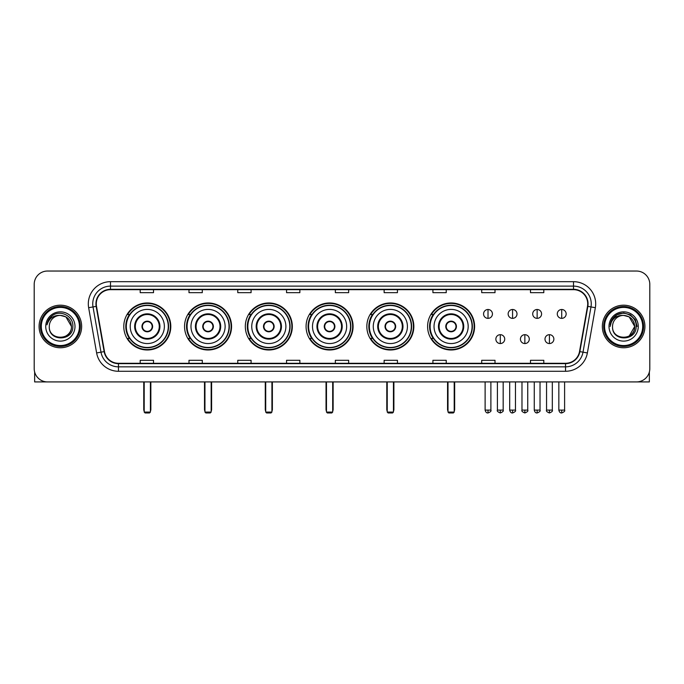 <?xml version="1.0" encoding="UTF-8"?>
<svg xmlns="http://www.w3.org/2000/svg" width="684" height="684" viewBox="0 0 684 684"><rect width="100%" height="100%" fill="white"/><g stroke="black" fill="none" stroke-linecap="round" stroke-linejoin="round"><path stroke-width="1.03" d="M427.603 326.473A23.504 23.504 0 0 0 451.107 349.986A23.504 23.504 0 0 0 474.611 326.473A23.504 23.504 0 0 0 451.107 302.969A23.504 23.504 0 0 0 427.603 326.473M366.838 326.473A23.504 23.504 0 0 0 390.342 349.986A23.504 23.504 0 0 0 413.846 326.473A23.504 23.504 0 0 0 390.342 302.969A23.504 23.504 0 0 0 366.838 326.473M306.073 326.473A23.504 23.504 0 0 0 329.585 349.986A23.504 23.504 0 0 0 353.089 326.473A23.504 23.504 0 0 0 329.585 302.969A23.504 23.504 0 0 0 306.073 326.473M245.317 326.473A23.504 23.504 0 0 0 268.821 349.986A23.504 23.504 0 0 0 292.325 326.473A23.504 23.504 0 0 0 268.821 302.969A23.504 23.504 0 0 0 245.317 326.473M184.552 326.473A23.504 23.504 0 0 0 208.056 349.986A23.504 23.504 0 0 0 231.568 326.473A23.504 23.504 0 0 0 208.056 302.969A23.504 23.504 0 0 0 184.552 326.473M123.787 326.473A23.504 23.504 0 0 0 147.299 349.986A23.504 23.504 0 0 0 170.803 326.473A23.504 23.504 0 0 0 147.299 302.969A23.504 23.504 0 0 0 123.787 326.473M129.43 338.452A21.512 21.512 0 0 1 129.43 314.503M190.186 338.452A21.512 21.512 0 0 1 190.186 314.503M250.951 338.452A21.512 21.512 0 0 1 250.951 314.503M311.716 338.452A21.512 21.512 0 0 1 311.716 314.503M372.472 338.452A21.512 21.512 0 0 1 372.472 314.503M433.237 338.452A21.512 21.512 0 0 1 433.237 314.503M34.2 284.339L34.2 368.608A13.304 13.304 0 0 0 47.504 381.92L636.496 381.92A13.304 13.304 0 0 0 649.8 368.608L649.8 284.339A13.304 13.304 0 0 0 636.496 271.035L47.504 271.035A13.304 13.304 0 0 0 34.2 284.339L34.2 368.608M39.082 326.473A21.289 21.289 0 0 0 60.372 347.763A21.289 21.289 0 0 0 81.653 326.473A21.289 21.289 0 0 0 60.372 305.192A21.289 21.289 0 0 0 39.082 326.473A21.289 21.289 0 0 0 60.372 347.763A21.289 21.289 0 0 0 81.653 326.473A21.289 21.289 0 0 0 60.372 305.192A21.289 21.289 0 0 0 39.082 326.473M602.347 326.473A21.289 21.289 0 0 0 623.628 347.763A21.289 21.289 0 0 0 644.918 326.473A21.289 21.289 0 0 0 623.628 305.192A21.289 21.289 0 0 0 602.347 326.473A21.289 21.289 0 0 0 623.628 347.763A21.289 21.289 0 0 0 644.918 326.473A21.289 21.289 0 0 0 623.628 305.192A21.289 21.289 0 0 0 602.347 326.473M96.29 303.858A14.193 14.193 0 0 1 110.483 289.665L573.517 289.665A14.193 14.193 0 0 1 587.496 306.321L579.519 351.559A14.193 14.193 0 0 1 565.54 363.289L118.46 363.289A14.193 14.193 0 0 1 104.481 351.559L96.504 306.321A14.193 14.193 0 0 1 96.29 303.858M95.94 303.858A14.544 14.544 0 0 0 96.162 306.381L104.139 351.619A14.544 14.544 0 0 0 118.46 363.64L565.54 363.64A14.544 14.544 0 0 0 579.861 351.619L587.838 306.381A14.544 14.544 0 0 0 573.517 289.306L110.483 289.306A14.544 14.544 0 0 0 95.94 303.858M88.646 307.706A22.179 22.179 0 0 1 110.483 281.68L573.517 281.68A22.179 22.179 0 0 1 595.354 307.706L587.376 352.944A22.179 22.179 0 0 1 565.54 371.275L118.46 371.275A22.179 22.179 0 0 1 96.624 352.944L88.646 307.706L93.015 306.936A17.741 17.741 0 0 1 110.483 286.117L573.517 286.117A17.741 17.741 0 0 1 590.985 306.936L583.007 352.174A17.741 17.741 0 0 1 565.54 366.838L118.46 366.838A17.741 17.741 0 0 1 100.993 352.174L93.015 306.936A17.741 17.741 0 0 1 92.742 303.858M636.496 271.035L47.504 271.035M47.504 381.92L636.496 381.92M649.8 368.608L649.8 284.339M579.861 351.619L583.007 352.174L590.985 306.936L595.354 307.706M335.348 289.665L335.348 292.666L348.652 292.666L348.652 289.665M286.562 289.665L286.562 292.666L299.866 292.666L299.866 289.665M237.776 289.665L237.776 292.666L251.079 292.666L251.079 289.665M188.989 289.665L188.989 292.666L202.293 292.666L202.293 289.665M140.203 289.665L140.203 292.666L153.507 292.666L153.507 289.665M384.134 289.665L384.134 292.666L397.438 292.666L397.438 289.665M432.921 289.665L432.921 292.666L446.224 292.666L446.224 289.665M481.707 289.665L481.707 292.666L495.011 292.666L495.011 289.665M530.493 289.665L530.493 292.666L543.797 292.666L543.797 289.665M348.652 363.289L348.652 360.288L335.348 360.288L335.348 363.289M299.866 363.289L299.866 360.288L286.562 360.288L286.562 363.289M251.079 363.289L251.079 360.288L237.776 360.288L237.776 363.289M202.293 363.289L202.293 360.288L188.989 360.288L188.989 363.289M153.507 363.289L153.507 360.288L140.203 360.288L140.203 363.289M397.438 363.289L397.438 360.288L384.134 360.288L384.134 363.289M446.224 363.289L446.224 360.288L432.921 360.288L432.921 363.289M495.011 363.289L495.011 360.288L481.707 360.288L481.707 363.289M543.797 363.289L543.797 360.288L530.493 360.288L530.493 363.289M34.645 372.019L34.645 381.92L86.09 381.92M79.438 326.473A19.075 19.075 0 0 0 60.372 307.407A19.075 19.075 0 0 0 41.296 326.473A19.075 19.075 0 0 0 60.372 345.548A19.075 19.075 0 0 0 79.438 326.473M80.327 326.473A19.956 19.956 0 0 0 60.372 306.517A19.956 19.956 0 0 0 40.407 326.473A19.956 19.956 0 0 0 60.372 346.437A19.956 19.956 0 0 0 80.327 326.473M71.452 326.473C70.794 319.744 67.1 316.042 60.372 315.392L65.912 316.872L71.452 326.473L65.912 316.872L60.372 315.392L65.912 316.872L71.452 326.473L65.912 316.872L60.372 315.392L65.912 316.872L71.452 326.473C72.136 340.777 48.598 340.777 49.282 326.473C48.29 341.863 73.376 341.521 72.855 326.473C73.675 315.914 59.841 309.202 51.864 316.008C49.086 318.334 47.453 321.283 46.974 324.866C49.068 318.257 53.532 315.102 60.372 315.392L65.912 316.872L71.452 326.473C72.136 340.777 48.598 340.777 49.282 326.473C48.598 340.777 72.136 340.777 71.452 326.473C72.136 340.777 48.598 340.777 49.282 326.473C48.598 340.777 72.136 340.777 71.452 326.473C72.136 340.777 48.598 340.777 49.282 326.473C48.598 340.777 72.136 340.777 71.452 326.473C72.136 340.777 48.598 340.777 49.282 326.473C48.598 340.777 72.136 340.777 71.452 326.473C72.136 340.777 48.598 340.777 49.282 326.473C48.598 340.777 72.136 340.777 71.452 326.473C72.136 340.777 48.598 340.777 49.282 326.473C48.598 340.777 72.136 340.777 71.452 326.473C72.136 340.777 48.598 340.777 49.282 326.473A11.089 11.089 0 0 1 60.372 315.392L65.912 316.872L71.452 326.473C71.897 335.083 60.833 340.803 54.079 335.613M45.734 326.473A14.638 14.638 0 0 0 60.372 341.111A14.638 14.638 0 0 0 75.001 326.473A14.638 14.638 0 0 0 60.372 311.844A14.638 14.638 0 0 0 45.734 326.473M51.864 316.008L48.59 319.898M48.393 320.274L48.684 319.736L48.393 320.274M130.225 326.473A17.074 17.074 0 0 1 147.299 309.399A17.074 17.074 0 0 1 164.374 326.473A17.074 17.074 0 0 1 147.299 343.556A17.074 17.074 0 0 1 130.225 326.473A17.074 17.074 0 0 0 147.299 343.556A17.074 17.074 0 0 0 164.374 326.473M135.321 326.473A11.979 11.979 0 0 0 147.299 338.452A11.979 11.979 0 0 0 159.269 326.473A11.979 11.979 0 0 0 147.299 314.503A11.979 11.979 0 0 0 135.321 326.473M129.695 314.503A21.289 21.289 0 0 0 129.695 338.452L127.583 338.452A23.059 23.059 0 0 0 170.359 326.473A23.059 23.059 0 0 0 127.583 314.503L129.721 314.503A21.264 21.264 0 0 1 161.364 310.527A21.264 21.264 0 0 1 161.364 342.419A21.264 21.264 0 0 1 129.721 338.452M168.273 326.473A20.982 20.982 0 0 0 147.299 305.5A20.982 20.982 0 0 0 126.318 326.473A20.982 20.982 0 0 0 147.299 347.455A20.982 20.982 0 0 0 168.273 326.473M141.973 326.473A5.318 5.318 0 0 0 147.299 331.8A5.318 5.318 0 0 0 152.618 326.473A5.318 5.318 0 0 0 147.299 321.155A5.318 5.318 0 0 0 141.973 326.473M142.144 325.148L142.323 325.148A5.147 5.147 0 0 1 152.267 325.148L151.993 325.148A4.882 4.882 0 0 1 147.299 331.355A4.882 4.882 0 0 1 142.605 325.148A4.882 4.882 0 0 1 151.993 325.148L152.447 325.148M152.447 327.807L152.267 327.807A5.147 5.147 0 0 1 142.323 327.807L142.144 327.807M144.196 381.92L144.196 412.076L150.403 412.076L150.403 381.92M144.196 412.076L145.076 412.965L149.514 412.965L150.403 412.076M190.981 326.473A17.074 17.074 0 0 1 208.056 309.399A17.074 17.074 0 0 1 225.13 326.473A17.074 17.074 0 0 1 208.056 343.556A17.074 17.074 0 0 1 190.981 326.473A17.074 17.074 0 0 0 208.056 343.556A17.074 17.074 0 0 0 225.13 326.473M196.086 326.473A11.979 11.979 0 0 0 208.056 338.452A11.979 11.979 0 0 0 220.034 326.473A11.979 11.979 0 0 0 208.056 314.503A11.979 11.979 0 0 0 196.086 326.473M190.46 314.503A21.289 21.289 0 0 0 190.46 338.452M229.037 326.473A20.982 20.982 0 0 0 208.056 305.5A20.982 20.982 0 0 0 187.083 326.473A20.982 20.982 0 0 0 208.056 347.455A20.982 20.982 0 0 0 229.037 326.473M202.738 326.473A5.318 5.318 0 0 0 208.056 331.8A5.318 5.318 0 0 0 213.382 326.473A5.318 5.318 0 0 0 208.056 321.155A5.318 5.318 0 0 0 202.738 326.473M231.124 326.473A23.059 23.059 0 0 1 188.348 338.452L190.485 338.452A21.264 21.264 0 0 0 222.129 342.419A21.264 21.264 0 0 0 222.129 310.527A21.264 21.264 0 0 0 190.485 314.503L188.348 314.503A23.059 23.059 0 0 1 231.124 326.473M202.909 325.148L203.088 325.148A5.147 5.147 0 0 1 213.032 325.148L212.75 325.148A4.882 4.882 0 0 1 208.056 331.355A4.882 4.882 0 0 1 203.362 325.148A4.882 4.882 0 0 1 212.75 325.148L213.211 325.148M213.211 327.807L212.75 327.807A4.882 4.882 0 0 1 203.362 327.807L202.909 327.807M212.75 327.807L213.032 327.807A5.147 5.147 0 0 1 203.088 327.807L203.362 327.807M204.952 381.92L204.952 412.076L211.159 412.076L211.159 381.92M204.952 412.076L205.841 412.965L210.279 412.965L211.159 412.076M251.746 326.473A17.074 17.074 0 0 1 268.821 309.399A17.074 17.074 0 0 1 285.895 326.473A17.074 17.074 0 0 1 268.821 343.556A17.074 17.074 0 0 1 251.746 326.473A17.074 17.074 0 0 0 268.821 343.556A17.074 17.074 0 0 0 285.895 326.473M256.842 326.473A11.979 11.979 0 0 0 268.821 338.452A11.979 11.979 0 0 0 280.791 326.473A11.979 11.979 0 0 0 268.821 314.503A11.979 11.979 0 0 0 256.842 326.473M251.216 314.503A21.289 21.289 0 0 0 251.216 338.452M289.802 326.473A20.982 20.982 0 0 0 268.821 305.5A20.982 20.982 0 0 0 247.839 326.473A20.982 20.982 0 0 0 268.821 347.455A20.982 20.982 0 0 0 289.802 326.473M263.494 326.473A5.318 5.318 0 0 0 268.821 331.8A5.318 5.318 0 0 0 274.139 326.473A5.318 5.318 0 0 0 268.821 321.155A5.318 5.318 0 0 0 263.494 326.473M291.88 326.473A23.059 23.059 0 0 1 249.113 338.452L251.25 338.452A21.264 21.264 0 0 0 282.885 342.419A21.264 21.264 0 0 0 282.885 310.527A21.264 21.264 0 0 0 251.25 314.503L249.113 314.503A23.059 23.059 0 0 1 291.88 326.473M263.665 325.148L263.844 325.148A5.147 5.147 0 0 1 273.788 325.148L273.514 325.148A4.882 4.882 0 0 1 268.821 331.355A4.882 4.882 0 0 1 264.127 325.148A4.882 4.882 0 0 1 273.514 325.148L273.976 325.148M273.976 327.807L273.514 327.807A4.882 4.882 0 0 1 264.127 327.807L263.665 327.807M273.514 327.807L273.788 327.807A5.147 5.147 0 0 1 263.844 327.807L264.127 327.807M265.717 381.92L265.717 412.076L271.924 412.076L271.924 381.92M265.717 412.076L266.606 412.965L271.035 412.965L271.924 412.076M312.502 326.473A17.074 17.074 0 0 1 329.585 309.399A17.074 17.074 0 0 1 346.66 326.473A17.074 17.074 0 0 1 329.585 343.556A17.074 17.074 0 0 1 312.502 326.473A17.074 17.074 0 0 0 329.585 343.556A17.074 17.074 0 0 0 346.66 326.473M317.607 326.473A11.979 11.979 0 0 0 329.585 338.452A11.979 11.979 0 0 0 341.555 326.473A11.979 11.979 0 0 0 329.585 314.503A11.979 11.979 0 0 0 317.607 326.473M311.981 314.503A21.289 21.289 0 0 0 311.981 338.452L309.869 338.452A23.059 23.059 0 0 0 352.645 326.473A23.059 23.059 0 0 0 309.869 314.503L312.007 314.503A21.264 21.264 0 0 1 343.65 310.527A21.264 21.264 0 0 1 343.65 342.419A21.264 21.264 0 0 1 312.007 338.452M350.559 326.473A20.982 20.982 0 0 0 329.585 305.5A20.982 20.982 0 0 0 308.604 326.473A20.982 20.982 0 0 0 329.585 347.455A20.982 20.982 0 0 0 350.559 326.473M324.259 326.473A5.318 5.318 0 0 0 329.585 331.8A5.318 5.318 0 0 0 334.904 326.473A5.318 5.318 0 0 0 329.585 321.155A5.318 5.318 0 0 0 324.259 326.473M324.43 325.148L324.609 325.148A5.147 5.147 0 0 1 334.553 325.148L334.279 325.148A4.882 4.882 0 0 1 329.585 331.355A4.882 4.882 0 0 1 324.891 325.148A4.882 4.882 0 0 1 334.279 325.148L334.733 325.148M334.733 327.807L334.279 327.807A4.882 4.882 0 0 1 324.891 327.807L324.43 327.807M334.279 327.807L334.553 327.807A5.147 5.147 0 0 1 324.609 327.807L324.891 327.807M326.473 381.92L326.473 412.076L332.689 412.076L332.689 381.92M326.473 412.076L327.362 412.965L331.8 412.965L332.689 412.076M373.267 326.473A17.074 17.074 0 0 1 390.342 309.399A17.074 17.074 0 0 1 407.416 326.473A17.074 17.074 0 0 1 390.342 343.556A17.074 17.074 0 0 1 373.267 326.473A17.074 17.074 0 0 0 390.342 343.556A17.074 17.074 0 0 0 407.416 326.473M378.372 326.473A11.979 11.979 0 0 0 390.342 338.452A11.979 11.979 0 0 0 402.32 326.473A11.979 11.979 0 0 0 390.342 314.503A11.979 11.979 0 0 0 378.372 326.473M372.746 314.503A21.289 21.289 0 0 0 372.746 338.452M411.323 326.473A20.982 20.982 0 0 0 390.342 305.5A20.982 20.982 0 0 0 369.369 326.473A20.982 20.982 0 0 0 390.342 347.455A20.982 20.982 0 0 0 411.323 326.473M385.024 326.473A5.318 5.318 0 0 0 390.342 331.8A5.318 5.318 0 0 0 395.668 326.473A5.318 5.318 0 0 0 390.342 321.155A5.318 5.318 0 0 0 385.024 326.473M413.41 326.473A23.059 23.059 0 0 1 370.634 338.452L372.771 338.452A21.264 21.264 0 0 0 404.415 342.419A21.264 21.264 0 0 0 404.415 310.527A21.264 21.264 0 0 0 372.771 314.503L370.634 314.503A23.059 23.059 0 0 1 413.41 326.473M385.186 325.148L385.374 325.148A5.147 5.147 0 0 1 395.318 325.148L395.036 325.148A4.882 4.882 0 0 1 390.342 331.355A4.882 4.882 0 0 1 385.648 325.148A4.882 4.882 0 0 1 395.036 325.148L395.497 325.148M395.497 327.807L395.036 327.807A4.882 4.882 0 0 1 385.648 327.807L385.186 327.807M395.036 327.807L395.318 327.807A5.147 5.147 0 0 1 385.374 327.807L385.648 327.807M387.238 381.92L387.238 412.076L393.445 412.076L393.445 381.92M387.238 412.076L388.127 412.965L392.565 412.965L393.445 412.076M434.032 326.473A17.074 17.074 0 0 1 451.107 309.399A17.074 17.074 0 0 1 468.181 326.473A17.074 17.074 0 0 1 451.107 343.556A17.074 17.074 0 0 1 434.032 326.473A17.074 17.074 0 0 0 451.107 343.556A17.074 17.074 0 0 0 468.181 326.473M439.128 326.473A11.979 11.979 0 0 0 451.107 338.452A11.979 11.979 0 0 0 463.077 326.473A11.979 11.979 0 0 0 451.107 314.503A11.979 11.979 0 0 0 439.128 326.473M433.502 314.503A21.289 21.289 0 0 0 433.502 338.452M472.08 326.473A20.982 20.982 0 0 0 451.107 305.5A20.982 20.982 0 0 0 430.125 326.473A20.982 20.982 0 0 0 451.107 347.455A20.982 20.982 0 0 0 472.08 326.473M445.78 326.473A5.318 5.318 0 0 0 451.107 331.8A5.318 5.318 0 0 0 456.425 326.473A5.318 5.318 0 0 0 451.107 321.155A5.318 5.318 0 0 0 445.78 326.473M474.166 326.473A23.059 23.059 0 0 1 431.399 338.452L433.528 338.452A21.264 21.264 0 0 0 465.171 342.419A21.264 21.264 0 0 0 465.171 310.527A21.264 21.264 0 0 0 433.528 314.503L431.399 314.503A23.059 23.059 0 0 1 474.166 326.473M445.951 325.148L446.13 325.148A5.147 5.147 0 0 1 456.074 325.148L455.8 325.148A4.882 4.882 0 0 1 451.107 331.355A4.882 4.882 0 0 1 446.413 325.148A4.882 4.882 0 0 1 455.8 325.148L456.262 325.148M456.262 327.807L455.8 327.807A4.882 4.882 0 0 1 446.413 327.807L445.951 327.807M455.8 327.807L456.074 327.807A5.147 5.147 0 0 1 446.13 327.807L446.413 327.807M448.003 381.92L448.003 412.076L454.21 412.076L454.21 381.92M448.003 412.076L448.884 412.965L453.321 412.965L454.21 412.076M488.008 309.493A4.437 4.437 0 0 0 483.571 313.922A4.437 4.437 0 0 0 488.008 318.359A4.437 4.437 0 0 0 492.437 313.922A4.437 4.437 0 0 0 488.008 309.493L488.008 318.359A4.437 4.437 0 0 0 492.437 313.922A4.437 4.437 0 0 0 488.008 309.493M512.572 309.493A4.437 4.437 0 0 0 508.144 313.922A4.437 4.437 0 0 0 512.572 318.359A4.437 4.437 0 0 0 517.01 313.922A4.437 4.437 0 0 0 512.572 309.493L512.572 318.359A4.437 4.437 0 0 0 517.01 313.922A4.437 4.437 0 0 0 512.572 309.493M537.145 309.493A4.437 4.437 0 0 0 532.708 313.922A4.437 4.437 0 0 0 537.145 318.359A4.437 4.437 0 0 0 541.583 313.922A4.437 4.437 0 0 0 537.145 309.493L537.145 318.359A4.437 4.437 0 0 0 541.583 313.922A4.437 4.437 0 0 0 537.145 309.493M561.718 309.493A4.437 4.437 0 0 0 557.28 313.922A4.437 4.437 0 0 0 561.718 318.359A4.437 4.437 0 0 0 566.155 313.922A4.437 4.437 0 0 0 561.718 309.493L561.718 318.359A4.437 4.437 0 0 0 566.155 313.922A4.437 4.437 0 0 0 561.718 309.493M500.295 334.681A4.437 4.437 0 0 0 495.857 339.119A4.437 4.437 0 0 0 500.295 343.556A4.437 4.437 0 0 0 504.724 339.119A4.437 4.437 0 0 0 500.295 334.681L500.295 343.556A4.437 4.437 0 0 0 504.724 339.119A4.437 4.437 0 0 0 500.295 334.681M524.859 334.681A4.437 4.437 0 0 0 520.43 339.119A4.437 4.437 0 0 0 524.859 343.556A4.437 4.437 0 0 0 529.296 339.119A4.437 4.437 0 0 0 524.859 334.681L524.859 343.556A4.437 4.437 0 0 0 529.296 339.119A4.437 4.437 0 0 0 524.859 334.681M549.432 334.681A4.437 4.437 0 0 0 544.994 339.119A4.437 4.437 0 0 0 549.432 343.556A4.437 4.437 0 0 0 553.869 339.119A4.437 4.437 0 0 0 549.432 334.681L549.432 343.556A4.437 4.437 0 0 0 553.869 339.119A4.437 4.437 0 0 0 549.432 334.681M649.355 372.019L649.355 381.92L597.91 381.92M642.704 326.473A19.075 19.075 0 0 0 623.628 307.407A19.075 19.075 0 0 0 604.562 326.473A19.075 19.075 0 0 0 623.628 345.548A19.075 19.075 0 0 0 642.704 326.473M643.593 326.473A19.956 19.956 0 0 0 623.628 306.517A19.956 19.956 0 0 0 603.673 326.473A19.956 19.956 0 0 0 623.628 346.437A19.956 19.956 0 0 0 643.593 326.473M634.068 322.72L634.718 326.473L629.177 316.872L623.628 315.392L629.177 316.872L634.718 326.473L629.177 316.872L623.628 315.392L629.177 316.872L634.718 326.473L629.177 316.872L623.628 315.392L629.177 316.872L634.718 326.473C635.402 340.777 611.864 340.777 612.548 326.473C611.556 341.863 636.642 341.521 636.12 326.473C636.941 315.914 623.107 309.202 615.13 316.008C612.351 318.334 610.718 321.283 610.239 324.866C612.334 318.257 616.797 315.102 623.628 315.392L629.177 316.872L634.718 326.473C635.402 340.777 611.864 340.777 612.548 326.473C611.864 340.777 635.402 340.777 634.718 326.473L629.177 336.083L634.718 326.473C635.402 340.777 611.864 340.777 612.548 326.473C611.864 340.777 635.402 340.777 634.718 326.473C635.402 340.777 611.864 340.777 612.548 326.473C611.864 340.777 635.402 340.777 634.718 326.473C635.402 340.777 611.864 340.777 612.548 326.473C611.864 340.777 635.402 340.777 634.718 326.473C635.402 340.777 611.864 340.777 612.548 326.473C611.864 340.777 635.402 340.777 634.718 326.473C635.402 340.777 611.864 340.777 612.548 326.473A11.089 11.089 0 0 1 623.628 315.392L629.177 316.872L634.718 326.473C635.162 335.083 624.099 340.803 617.344 335.613M623.628 315.392C630.366 316.042 634.059 319.744 634.718 326.473M608.999 326.473A14.638 14.638 0 0 0 623.628 341.111A14.638 14.638 0 0 0 638.266 326.473A14.638 14.638 0 0 0 623.628 311.844A14.638 14.638 0 0 0 608.999 326.473M615.13 316.008L611.855 319.898M611.761 320.069L616.891 314.794L623.628 312.99L630.374 314.794L635.316 319.736L637.12 326.473L635.316 319.736L630.374 314.794L623.628 312.99L616.891 314.794L611.949 319.736L610.145 326.473L611.949 319.736L616.891 314.794L623.628 312.99L630.374 314.794L635.316 319.736L637.12 326.473L635.316 319.736L630.374 314.794L623.628 312.99L616.891 314.794L611.949 319.736L610.145 326.473L611.949 319.736L616.891 314.794L623.628 312.99L630.374 314.794L635.316 319.736L637.12 326.473L635.316 319.736L630.374 314.794L623.628 312.99L616.891 314.794L611.949 319.736L610.145 326.473L611.949 319.736L616.891 314.794L623.628 312.99L630.374 314.794L635.316 319.736L637.12 326.473L635.316 319.736L630.374 314.794L623.628 312.99L616.891 314.794L611.949 319.736L610.145 326.473L611.949 319.736L616.891 314.794L623.628 312.99L630.374 314.794L635.316 319.736L637.12 326.473L635.316 319.736L630.374 314.794L623.628 312.99L616.891 314.794L611.949 319.736L610.145 326.473L611.949 319.736L616.891 314.794L623.628 312.99L630.374 314.794L635.316 319.736L637.12 326.473L635.316 319.736L630.374 314.794L623.628 312.99L616.891 314.794L611.949 319.736L610.145 326.473L611.949 319.736L616.891 314.794L623.628 312.99L630.374 314.794L635.316 319.736L637.12 326.473L635.316 319.736L630.374 314.794L623.628 312.99L616.891 314.794L611.949 319.736L610.145 326.473M611.658 320.274L611.949 319.736M573.517 281.68L573.517 289.306M93.015 306.936L96.162 306.381M118.46 371.275L118.46 363.64M565.54 363.64L565.54 371.275M96.624 352.944L104.139 351.619M587.838 306.381L590.985 306.936M110.483 281.68L110.483 289.306M583.007 352.174L587.376 352.944M159.936 326.473A12.637 12.637 0 0 0 147.299 313.836A12.637 12.637 0 0 0 134.654 326.473A12.637 12.637 0 0 0 147.299 339.119A12.637 12.637 0 0 0 159.936 326.473M143.751 381.92L143.751 409.417L144.196 409.417M150.403 409.417L150.848 409.417L150.848 381.92M220.701 326.473A12.637 12.637 0 0 0 208.056 313.836A12.637 12.637 0 0 0 195.419 326.473A12.637 12.637 0 0 0 208.056 339.119A12.637 12.637 0 0 0 220.701 326.473M204.507 381.92L204.507 409.417L204.952 409.417M211.159 409.417L211.604 409.417L211.604 381.92M281.457 326.473A12.637 12.637 0 0 0 268.821 313.836A12.637 12.637 0 0 0 256.184 326.473A12.637 12.637 0 0 0 268.821 339.119A12.637 12.637 0 0 0 281.457 326.473M265.272 381.92L265.272 409.417L265.717 409.417M271.924 409.417L272.369 409.417L272.369 381.92M342.222 326.473A12.637 12.637 0 0 0 329.585 313.836A12.637 12.637 0 0 0 316.94 326.473A12.637 12.637 0 0 0 329.585 339.119A12.637 12.637 0 0 0 342.222 326.473M326.037 381.92L326.037 409.417L326.473 409.417M332.689 409.417L333.134 409.417L333.134 381.92M402.987 326.473A12.637 12.637 0 0 0 390.342 313.836A12.637 12.637 0 0 0 377.705 326.473A12.637 12.637 0 0 0 390.342 339.119A12.637 12.637 0 0 0 402.987 326.473M386.793 381.92L386.793 409.417L387.238 409.417M393.445 409.417L393.89 409.417L393.89 381.92M463.743 326.473A12.637 12.637 0 0 0 451.107 313.836A12.637 12.637 0 0 0 438.461 326.473A12.637 12.637 0 0 0 451.107 339.119A12.637 12.637 0 0 0 463.743 326.473M447.558 381.92L447.558 409.417L448.003 409.417M454.21 409.417L454.655 409.417L454.655 381.92M488.008 410.084L485.118 410.084C485.623 412.136 486.589 413.093 488.008 412.965L488.008 410.084L490.89 410.084L490.89 381.92M512.572 410.084L509.691 410.084C510.196 412.136 511.162 413.093 512.572 412.965L512.572 410.084L515.462 410.084L515.462 381.92M537.145 410.084L534.264 410.084C534.768 412.136 535.726 413.093 537.145 412.965L537.145 410.084L540.027 410.084L540.027 381.92M561.718 410.084L558.837 410.084C559.341 412.136 560.299 413.093 561.718 412.965L561.718 410.084L564.599 410.084L564.599 381.92M500.295 410.084L497.405 410.084C496.823 410.998 497.781 411.965 500.295 412.965L500.295 410.084L503.176 410.084L503.176 381.92M524.859 410.084L521.977 410.084C521.396 410.998 522.354 411.965 524.859 412.965L524.859 410.084L527.74 410.084L527.74 381.92M549.432 410.084L546.55 410.084C545.969 410.998 546.926 411.965 549.432 412.965L549.432 410.084L552.313 410.084L552.313 381.92M143.751 409.417A3.548 3.548 0 0 0 144.196 411.135M150.403 411.135A3.548 3.548 0 0 0 150.848 409.417M204.507 409.417A3.548 3.548 0 0 0 204.952 411.135M211.159 411.135A3.548 3.548 0 0 0 211.604 409.417M265.272 409.417A3.548 3.548 0 0 0 265.717 411.135M271.924 411.135A3.548 3.548 0 0 0 272.369 409.417M326.037 409.417A3.548 3.548 0 0 0 326.473 411.135M332.689 411.135A3.548 3.548 0 0 0 333.134 409.417M386.793 409.417A3.548 3.548 0 0 0 387.238 411.135M393.445 411.135A3.548 3.548 0 0 0 393.89 409.417M447.558 409.417A3.548 3.548 0 0 0 448.003 411.135M454.21 411.135A3.548 3.548 0 0 0 454.655 409.417M485.118 410.084L485.118 381.92M490.89 410.084C491.471 410.998 490.514 411.965 488.008 412.965M509.691 410.084L509.691 381.92M515.462 410.084C516.044 410.998 515.086 411.965 512.572 412.965M534.264 410.084L534.264 381.92M540.027 410.084C540.616 410.998 539.65 411.965 537.145 412.965M558.837 410.084L558.837 381.92M564.599 410.084C565.189 410.998 564.223 411.965 561.718 412.965M497.405 410.084L497.405 381.92M503.176 410.084C503.757 410.998 502.8 411.965 500.295 412.965M521.977 410.084L521.977 381.92M527.74 410.084C528.33 410.998 527.373 411.965 524.859 412.965M546.55 410.084L546.55 381.92M552.313 410.084C552.903 410.998 551.937 411.965 549.432 412.965"/></g></svg>
